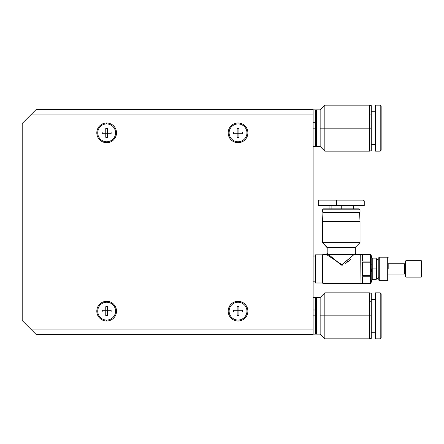 <?xml version="1.0" encoding="UTF-8"?>
<svg xmlns="http://www.w3.org/2000/svg" width="444" height="444" viewBox="0 0 444 444"><rect width="100%" height="100%" fill="white"/><g stroke="black" fill="none" stroke-linecap="round" stroke-linejoin="round"><path stroke-width="0.67" d="M22.2 320.535L22.2 123.465L31.585 114.08L22.2 123.465L22.2 320.535L31.585 329.92L22.2 320.535M313.109 114.08L313.109 109.391L36.275 109.391L31.585 114.08L36.275 109.391L313.109 109.391L313.109 329.92L31.585 329.92L36.275 334.61L31.585 329.92L313.109 329.92L313.109 114.08L31.585 114.08L313.109 114.08M313.109 334.61L313.109 329.92L313.109 334.61L36.275 334.61L313.109 334.61M238.034 321.001A9.851 9.851 0 0 1 228.183 311.15A9.851 9.851 0 0 1 238.034 301.298A9.851 9.851 0 0 1 247.891 311.15A9.851 9.851 0 0 1 238.034 321.001L238.034 320.063L238.034 321.001A9.851 9.851 0 0 0 247.891 311.15A9.851 9.851 0 0 0 238.034 301.298A9.851 9.851 0 0 0 228.183 311.15A9.851 9.851 0 0 0 238.034 321.001M106.66 142.702A9.851 9.851 0 0 1 96.803 132.85A9.851 9.851 0 0 1 106.66 122.999A9.851 9.851 0 0 1 116.511 132.85A9.851 9.851 0 0 1 106.66 142.702L106.66 141.764L106.66 142.702A9.851 9.851 0 0 0 116.511 132.85A9.851 9.851 0 0 0 106.66 122.999A9.851 9.851 0 0 0 96.803 132.85A9.851 9.851 0 0 0 106.66 142.702M238.034 142.702A9.851 9.851 0 0 1 228.183 132.85A9.851 9.851 0 0 1 238.034 122.999A9.851 9.851 0 0 1 247.891 132.85A9.851 9.851 0 0 1 238.034 142.702L238.034 141.764L238.034 142.702A9.851 9.851 0 0 0 247.891 132.85A9.851 9.851 0 0 0 238.034 122.999A9.851 9.851 0 0 0 228.183 132.85A9.851 9.851 0 0 0 238.034 142.702M106.66 321.001A9.851 9.851 0 0 1 96.803 311.15A9.851 9.851 0 0 1 106.66 301.298A9.851 9.851 0 0 1 116.511 311.15A9.851 9.851 0 0 1 106.66 321.001L106.66 320.063L106.66 321.001A9.851 9.851 0 0 0 116.511 311.15A9.851 9.851 0 0 0 106.66 301.298A9.851 9.851 0 0 0 96.803 311.15A9.851 9.851 0 0 0 106.66 321.001M238.034 123.937L238.034 122.999L238.034 123.937A8.913 8.913 0 0 1 246.953 132.85A8.913 8.913 0 0 1 238.034 141.764A8.913 8.913 0 0 1 229.121 132.85A8.913 8.913 0 0 1 238.034 123.937A8.913 8.913 0 0 0 229.121 132.85A8.913 8.913 0 0 0 238.034 141.764A8.913 8.913 0 0 0 246.953 132.85A8.913 8.913 0 0 0 238.034 123.937M106.66 123.937L106.66 122.999L106.66 123.937A8.913 8.913 0 0 1 115.573 132.85A8.913 8.913 0 0 1 106.66 141.764A8.913 8.913 0 0 1 97.741 132.85A8.913 8.913 0 0 1 106.66 123.937A8.913 8.913 0 0 0 97.741 132.85A8.913 8.913 0 0 0 106.66 141.764A8.913 8.913 0 0 0 115.573 132.85A8.913 8.913 0 0 0 106.66 123.937M106.66 302.236L106.66 301.298L106.66 302.236A8.913 8.913 0 0 1 115.573 311.15A8.913 8.913 0 0 1 106.66 320.063A8.913 8.913 0 0 1 97.741 311.15A8.913 8.913 0 0 1 106.66 302.236A8.913 8.913 0 0 0 97.741 311.15A8.913 8.913 0 0 0 106.66 320.063A8.913 8.913 0 0 0 115.573 311.15A8.913 8.913 0 0 0 106.66 302.236M238.034 302.236L238.034 301.298L238.034 302.236A8.913 8.913 0 0 1 246.953 311.15A8.913 8.913 0 0 1 238.034 320.063A8.913 8.913 0 0 1 229.121 311.15A8.913 8.913 0 0 1 238.034 302.236A8.913 8.913 0 0 0 229.121 311.15A8.913 8.913 0 0 0 238.034 320.063A8.913 8.913 0 0 0 246.953 311.15A8.913 8.913 0 0 0 238.034 302.236M350.649 212.593L350.649 212.149L350.649 212.593M331.879 212.593L331.879 212.149L331.879 212.593M331.879 208.863L331.879 205.578L331.879 208.863M379.27 280.652L378.799 280.181L379.27 280.652L379.27 257.193L378.799 257.659L378.799 280.181L378.799 257.659L379.27 257.193L387.712 257.193L379.27 257.193L379.27 280.652L387.712 280.652L379.27 280.652M388.184 280.181L387.712 280.652L387.712 257.193L388.184 257.659M387.712 280.652L387.712 268.92L388.184 268.92C388.184 283.45 388.184 283.45 388.184 268.92C388.184 254.395 388.184 254.395 388.184 268.92L387.712 268.92L387.712 257.193M388.184 263.758L404.478 263.758L405.378 264.663L404.478 263.758L404.478 274.081L388.184 274.081L404.478 274.081L404.478 263.758L388.184 263.758L388.184 268.92M404.478 274.081L405.378 273.182L404.478 274.081M421.8 276.662L421.328 277.134L421.328 260.711L405.849 260.711L405.849 277.134L421.328 277.134L405.849 277.134L405.849 260.711L405.378 261.177L405.378 276.662L405.378 261.177L405.849 260.711L421.328 260.711L421.8 261.177M405.849 277.134L405.378 276.662L405.849 277.134M421.328 277.134L421.328 268.92L421.8 268.92C421.8 278.91 421.8 278.91 421.8 268.92C421.8 258.935 421.8 258.935 421.8 268.92C421.8 278.865 421.8 278.865 421.8 268.92C421.8 258.974 421.8 258.974 421.8 268.92L421.328 268.92L421.328 260.711M376.451 258.885L378.799 260.24L376.451 258.885L376.451 278.954L378.799 277.6L376.451 278.954L376.018 279.714L376.451 278.954L376.451 258.885L376.018 258.131L376.451 258.885M376.018 258.131L376.018 279.714L376.018 258.131L372.233 258.131L372.233 268.92L376.018 268.92L372.233 268.92L372.233 279.714L371.761 280.181L372.233 279.714L372.233 258.131L371.761 257.659L372.233 258.131M370.54 276.74L370.54 275.635L370.54 276.74L362.376 276.74L370.54 276.74L370.54 283.455L371.761 281.357L371.761 256.488L370.54 254.373L360.267 254.373L360.029 283.233L360.267 254.373L370.54 254.373L371.761 256.488L371.761 281.357L370.54 283.466L360.267 283.466L370.54 283.466L362.376 283.455L370.54 283.455L371.428 280.908M362.376 276.74L362.376 283.455L362.376 276.74M370.612 254.523L370.54 275.635L362.376 275.635L362.376 262.21L370.54 262.21L370.54 275.635L371.489 268.92M370.54 261.105L362.376 261.105L370.54 261.105L370.54 262.21L362.376 262.21L362.376 275.635L370.54 275.635M362.376 254.39L362.376 261.105L362.376 254.39M371.106 264.746L370.612 262.471M370.54 283.466L371.489 280.059M341.264 208.863L341.264 205.578L341.264 208.863M360.029 209.801L359.091 208.863L323.432 208.863L359.091 208.863L360.029 209.801L360.029 212.149L322.494 212.149L322.494 209.801L323.432 208.863L322.494 209.801L360.029 209.801L360.029 212.149L322.494 212.149L322.494 209.801L360.029 209.801M315.456 256.016L313.109 256.016L315.456 256.016M313.109 281.823L315.456 281.823L313.109 281.823M327.189 253.435L326.912 247.064L355.616 247.064A0.938 0.938 0 0 0 355.339 247.724L355.616 247.064L326.912 247.064L322.494 242.646L327.184 247.724L355.339 247.724L355.311 253.474M359.096 212.149L359.562 212.593A0.472 0.472 0 0 0 359.096 212.149M323.432 212.149L322.96 212.593L359.562 212.593L322.96 212.593L322.494 221.528L322.96 212.593L323.432 212.149M315.456 254.845L322.494 254.845L322.494 282.995L315.456 282.995L322.494 282.995L322.494 254.845L315.456 254.845L315.456 282.995L315.456 254.845M322.966 283.466L322.494 282.995L322.966 283.466L322.966 254.373L322.494 254.845L322.966 254.373L360.029 254.373L360.029 283.466L322.966 283.466L360.029 283.466L360.029 254.373L356.277 254.373L355.339 253.441L355.339 247.724L327.184 247.724L327.184 253.435L341.264 265.14L355.339 253.441L341.564 265.118L327.184 253.435L326.246 254.373L322.966 254.373L322.966 283.466M360.029 221.528L359.562 212.593L360.029 221.528L322.494 221.528L322.494 242.646L322.494 221.528L360.029 221.528L360.029 242.646L355.616 247.064L360.029 242.646L322.494 242.646L360.029 242.646L360.029 221.528M348.296 261.416L347.458 261.305M378.799 260.24L378.799 277.6M370.54 254.39L371.489 257.748M370.612 275.363L371.106 273.093M370.612 283.316L371.473 280.536M336.569 205.578L345.954 205.578L336.569 205.578L336.569 200.888L318.27 200.888L318.27 205.578L336.569 205.578L336.569 199.95L319.208 199.95L318.27 200.888L336.569 200.888L336.569 199.95L345.954 199.95L345.954 200.888L364.252 200.888L336.569 200.888L345.954 200.888L345.954 199.95L336.569 199.95M345.954 205.578L345.954 200.888L345.954 205.578L364.252 205.578L364.252 200.888L363.314 199.95L345.954 199.95M354.662 254.129L354.295 254.512M351.121 259.002L345.704 263.453M342.585 265.146L326.246 254.373M313.109 146.459L315.456 146.459L315.456 128.161L313.109 128.161L315.456 128.161L315.456 109.857L313.109 109.857M371.289 111.738L375.513 111.738L371.289 111.738L371.289 105.7L371.289 128.161L371.289 105.639L369.541 105.167L369.541 128.161L371.289 128.161L371.289 150.683L369.541 151.149L369.541 128.161L369.541 151.149L324.841 151.149L324.841 128.161L320.146 128.161L320.146 146.459L316.394 146.459L316.394 128.161L315.456 128.161L316.394 128.161L316.394 146.459L320.146 146.459L324.841 151.149L324.841 105.167L324.841 128.161L320.146 128.161L320.146 146.459M375.513 144.583L371.289 144.583L375.513 144.583M320.146 109.857L316.394 109.857L320.146 109.857L320.146 128.161L320.146 109.857L324.841 105.167L369.541 105.167L369.541 128.161L324.841 128.161L371.289 128.161M316.394 109.857L316.394 128.161L316.394 109.857L315.456 110.795L315.456 128.161M315.456 122.294L313.109 122.294L315.456 122.294M380.208 105.167L381.146 106.105L381.146 150.211L381.146 106.105L380.208 105.167L380.208 151.149L381.146 150.211L380.208 151.149L380.208 105.167L375.513 105.167L380.208 105.167M375.513 151.149L380.208 151.149L375.513 151.149L375.513 105.167L375.513 151.149M313.109 334.143L315.456 334.143L315.456 315.839L313.109 315.839L315.456 315.839L315.456 297.541L313.109 297.541M371.289 299.417L375.513 299.417L371.289 299.417L371.289 293.384L371.289 315.839L371.289 293.318L369.541 292.851L369.541 315.839L371.289 315.839L371.289 338.361L369.541 338.833L369.541 315.839L369.541 338.833L324.841 338.833L324.841 315.839L320.146 315.839L320.146 334.143L316.394 334.143L316.394 315.839L315.456 315.839L316.394 315.839L316.394 334.143L320.146 334.143L324.841 338.833L324.841 292.851L324.841 315.839L320.146 315.839L320.146 334.143M375.513 332.262L371.289 332.262L375.513 332.262M320.146 297.541L316.394 297.541L320.146 297.541L320.146 315.839L320.146 297.541L324.841 292.851L369.541 292.851L369.541 315.839L324.841 315.839L371.289 315.839M316.394 297.541L316.394 315.839L316.394 297.541L315.456 298.479L315.456 315.839M315.456 309.979L313.109 309.979L315.456 309.979M380.208 292.851L381.146 293.789L381.146 337.895L381.146 293.789L380.208 292.851L380.208 338.833L381.146 337.895L380.208 338.833L380.208 292.851L375.513 292.851L380.208 292.851M375.513 338.833L380.208 338.833L375.513 338.833L375.513 292.851L375.513 338.833M241.042 301.765L235.031 301.765L241.042 301.765M109.662 301.765L103.652 301.765L109.662 301.765M103.652 142.235L109.662 142.235L103.652 142.235M235.031 142.235L241.042 142.235L235.031 142.235M102.198 131.957L105.766 131.957L105.766 133.744L102.198 133.744L102.198 131.957L102.198 133.744L107.548 133.744L107.548 131.957L111.117 131.957L111.117 133.744L107.548 133.744L107.548 137.307L105.766 137.307L105.766 128.394L107.548 128.394L107.548 133.744L105.766 133.744L105.766 137.307L107.548 137.307L107.548 133.744L111.117 133.744L111.117 131.957L105.766 131.957L107.548 131.957L107.548 128.394L105.766 128.394L105.766 131.957L102.198 131.957M233.577 131.957L237.146 131.957L237.146 133.744L233.577 133.744L233.577 131.957L233.577 133.744L238.928 133.744L238.928 131.957L242.496 131.957L242.496 133.744L238.928 133.744L238.928 137.307L237.146 137.307L237.146 128.394L238.928 128.394L238.928 133.744L237.146 133.744L237.146 137.307L238.928 137.307L238.928 133.744L242.496 133.744L242.496 131.957L237.146 131.957L238.928 131.957L238.928 128.394L237.146 128.394L237.146 131.957L233.577 131.957M233.577 310.256L237.146 310.256L237.146 312.043L233.577 312.043L233.577 310.256L233.577 312.043L238.928 312.043L238.928 310.256L242.496 310.256L242.496 312.043L238.928 312.043L238.928 315.606L237.146 315.606L237.146 306.693L238.928 306.693L238.928 312.043L237.146 312.043L237.146 315.606L238.928 315.606L238.928 312.043L242.496 312.043L242.496 310.256L237.146 310.256L238.928 310.256L238.928 306.693L237.146 306.693L237.146 310.256L233.577 310.256M111.117 312.043L111.117 310.256L111.117 312.043L107.548 312.043L111.117 312.043M107.548 315.606L107.548 306.693L105.766 306.693L105.766 310.256L102.198 310.256L102.198 312.043L102.198 310.256L105.766 310.256L105.766 315.606L107.548 315.606L105.766 315.606L105.766 312.043L102.198 312.043L107.548 312.043L107.548 315.606M107.548 310.256L111.117 310.256L107.548 310.256L107.548 312.043L105.766 312.043L105.766 306.693L107.548 306.693L107.548 310.256L105.766 310.256L107.548 310.256M376.018 279.714L372.233 279.714M329.065 208.863L329.065 205.578M353.463 205.578L353.463 208.863M369.541 114.08L371.289 114.08M315.456 145.521L316.394 146.459M369.541 301.765L371.289 301.765M315.456 333.205L316.394 334.143"/></g></svg>
